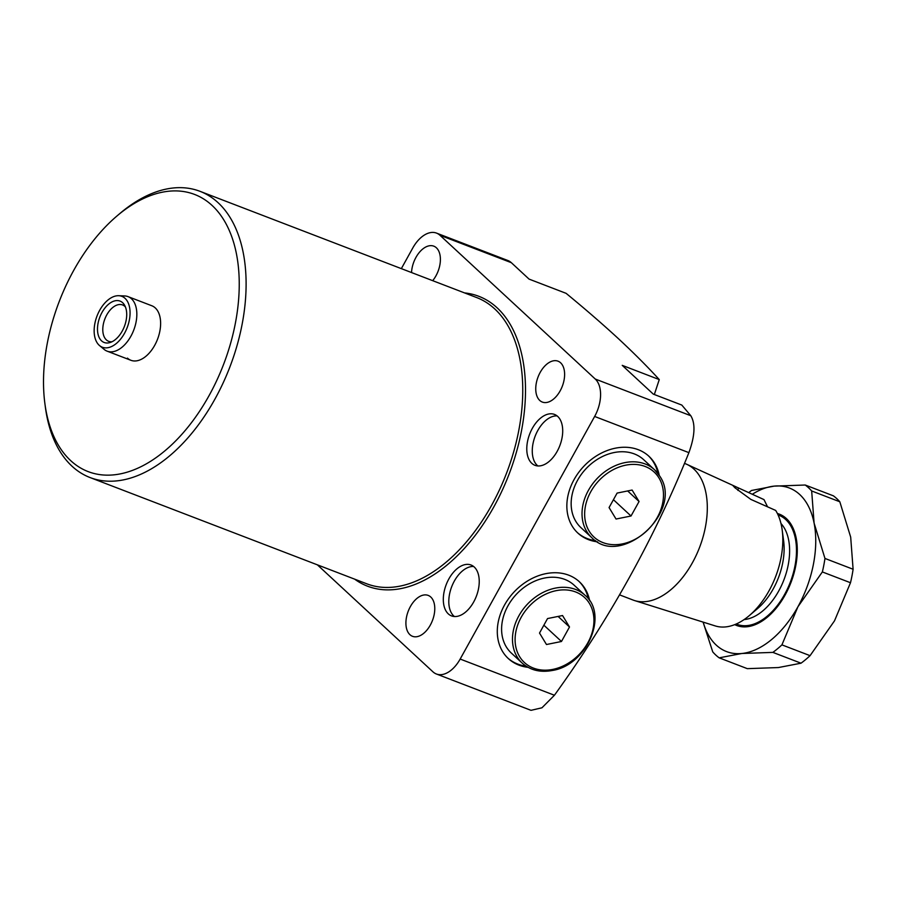 <?xml version="1.0" encoding="UTF-8"?>
<svg xmlns="http://www.w3.org/2000/svg" width="898" height="898" viewBox="0 0 898 898"><rect width="100%" height="100%" fill="white"/><g stroke="black" fill="none" stroke-linecap="round" stroke-linejoin="round"><path stroke-width="1.35" d="M531.762 463.301A27.254 16.153 111 0 1 530.898 431.175A27.254 16.153 111 0 1 554.515 414.427A27.254 16.153 111 0 1 557.725 416.448A27.254 16.153 111 0 1 558.59 448.573A27.254 16.153 111 0 1 534.972 465.321A27.254 16.153 111 0 1 531.762 463.301M557.097 415.909A27.254 16.153 -69 0 0 535.399 435.564A27.254 16.153 -69 0 0 537.251 465.411A27.254 16.153 -69 0 0 537.88 465.95M474.256 567.031A27.254 16.153 -69 0 0 471.046 565.01A27.254 16.153 -69 0 0 447.429 581.747A27.254 16.153 -69 0 0 448.293 613.873A27.254 16.153 -69 0 0 451.503 615.893A27.254 16.153 -69 0 0 475.121 599.157A27.254 16.153 -69 0 0 474.256 567.031M473.628 566.492A27.254 16.153 -69 0 0 451.93 586.136A27.254 16.153 -69 0 0 453.782 615.983A27.254 16.153 -69 0 0 454.41 616.522M597.608 541.853A52.32 41.005 -47.2 0 1 588.493 539.653A52.32 41.005 -47.2 0 1 577.874 533.075A52.32 41.005 -47.2 0 1 578.301 472.954A52.32 41.005 -47.2 0 1 638.343 449.718A52.32 41.005 -47.2 0 1 648.962 456.296A52.32 41.005 -47.2 0 1 659.233 475.3M595.733 540.731A52.32 41.005 -47.2 0 1 587.382 538.62A52.32 41.005 -47.2 0 1 577.324 532.559M589.672 600.773A52.32 41.005 132.8 0 0 579.401 581.781A52.32 41.005 132.8 0 0 568.782 575.203A52.32 41.005 132.8 0 0 508.739 598.438A52.32 41.005 132.8 0 0 508.324 658.56A52.32 41.005 132.8 0 0 518.943 665.137A52.32 41.005 132.8 0 0 528.058 667.337M507.774 658.043A52.32 41.005 132.8 0 0 517.832 664.105A52.32 41.005 132.8 0 0 526.172 666.215M618.385 338.647C602.738 324.223 585.316 309.125 566.099 293.332L529.068 279.11L511.321 262.676L439.964 235.276L595.251 379.035L690.798 415.729L681.807 405.065L653.295 394.121L622.235 365.363L659.267 379.585C647.424 366.62 633.797 352.981 618.385 338.647M560.61 362.792A21.9 12.976 -69 0 0 558.028 361.176A21.9 12.976 -69 0 0 539.058 374.623A21.9 12.976 -69 0 0 539.743 400.441A21.9 12.976 -69 0 0 542.325 402.068A21.9 12.976 -69 0 0 561.306 388.61A21.9 12.976 -69 0 0 560.61 362.792M432.69 280.67A21.9 12.976 -69 0 0 436.394 247.792A21.9 12.976 -69 0 0 433.801 246.164A21.9 12.976 -69 0 0 411.542 272.554M118.704 295.711A27.243 16.153 -69 0 0 97.197 315.568A27.243 16.153 -69 0 0 99.117 345.202A27.243 16.153 -69 0 0 99.555 345.584A27.243 16.153 -69 0 0 124.743 332.889A27.243 16.153 -69 0 0 125.08 298.372A27.243 16.153 -69 0 0 118.704 295.711L124.665 295.947A29.207 17.309 111 0 1 128.055 296.632L151.841 305.769A29.207 17.309 111 0 1 155.287 307.935A29.207 17.309 111 0 1 156.207 342.363A29.207 17.309 111 0 1 130.906 360.289A29.207 17.309 111 0 1 127.46 358.122M70.661 460.607A148.439 87.982 -69 0 0 209.032 395.67A148.439 87.982 -69 0 0 212.096 205.451A148.439 87.982 -69 0 0 116.953 215.991A148.439 87.982 -69 0 0 44.9 403.64A148.439 87.982 -69 0 0 70.661 460.607M116.953 215.991L119.816 213.556A153.311 90.866 111 0 1 199.996 191.319A153.311 90.866 111 0 1 218.068 202.679A153.311 90.866 111 0 1 222.917 383.401A153.311 90.866 111 0 1 90.081 477.556A153.311 90.866 111 0 1 71.997 466.197A153.311 90.866 111 0 1 45.394 407.366L44.9 403.64M430.771 597.024A21.9 12.976 -69 0 0 428.189 595.408A21.9 12.976 -69 0 0 409.219 608.855A21.9 12.976 -69 0 0 409.915 634.673A21.9 12.976 -69 0 0 412.496 636.3A21.9 12.976 -69 0 0 431.467 622.842A21.9 12.976 -69 0 0 430.771 597.024M436.394 673.994A29.207 17.309 -69 0 0 460.169 659.053L554.425 695.243L541.954 707.792L531.01 710.329L436.394 673.994A29.207 17.309 -69 0 1 432.948 671.827L317.387 564.842M554.425 695.243C610 618.239 654.822 537.374 688.901 452.648L594.644 416.459L460.169 659.053M594.644 416.459A29.207 17.309 -69 0 0 595.251 379.035M439.964 235.276A29.207 17.309 -69 0 0 436.529 233.11A29.207 17.309 -69 0 0 412.743 248.05L401.339 268.637M648.401 455.791A52.32 41.005 -47.2 0 1 657.965 473.504M690.798 415.729C695.58 423.643 694.94 435.957 688.901 452.648M436.529 233.11L507.886 260.521A29.207 17.309 111 0 1 511.321 262.676M659.267 379.585L654.328 394.514M588.415 598.988A52.32 41.005 132.8 0 0 578.851 581.264M125.428 306.959A19.464 11.539 -69 0 0 124.889 306.409A19.464 11.539 -69 0 0 122.599 304.961A19.464 11.539 -69 0 0 105.728 316.927A19.464 11.539 -69 0 0 106.346 339.871A19.464 11.539 -69 0 0 108.636 341.319A19.464 11.539 -69 0 0 112.082 341.734M101.541 340.836A22.169 13.144 111 0 1 102.002 312.437A22.169 13.144 111 0 1 122.667 302.738A22.169 13.144 111 0 1 124.508 305.062A22.169 13.144 111 0 1 124.362 326.502A22.169 13.144 111 0 1 110.117 342.52A22.169 13.144 111 0 1 101.541 340.836M128.055 296.632A29.207 17.309 111 0 1 131.501 298.798A29.207 17.309 111 0 1 132.421 333.225A29.207 17.309 111 0 1 107.12 351.163A29.207 17.309 111 0 1 104.146 349.401L99.555 345.584M743.589 490.274L763.794 499.513A67.754 40.163 111 0 1 763.985 499.602L737.438 487.468L733.037 485.717L734.979 487.816L750.885 499.423L775.681 510.434A67.754 40.163 111 0 1 782.18 529.966A67.754 40.163 111 0 1 749.291 615.613A67.754 40.163 111 0 1 715.257 625.928L634.516 600.549A73.007 43.272 111 0 1 633.011 600.021L619.609 594.88M782.18 529.966L783.628 540.832A53.532 31.733 111 0 1 757.643 608.507L749.291 615.613M780.991 523.545A53.532 31.733 111 0 1 783.943 579.782A53.532 31.733 111 0 1 744.116 619.575M778.095 514.992A58.404 34.618 111 0 1 778.925 515.284A58.404 34.618 111 0 1 785.806 519.616A58.404 34.618 111 0 1 787.647 588.459A58.404 34.618 111 0 1 737.045 624.335A58.404 34.618 111 0 1 736.237 623.998M684.444 463.368L685.354 463.716A73.007 43.272 111 0 1 686.824 464.333A73.007 43.272 111 0 1 693.963 469.126A73.007 43.272 111 0 1 696.826 553.965A73.007 43.272 111 0 1 634.516 600.549M767.554 506.831L763.985 499.602M777.399 513.51A59.616 35.336 111 0 1 786.39 518.573A59.616 35.336 111 0 1 796.728 541.449A59.616 35.336 111 0 1 767.79 616.814A59.616 35.336 111 0 1 734.721 624.638M796.795 541.921A58.404 34.618 -69 0 0 786.715 519.964A58.404 34.618 -69 0 0 779.834 515.643L778.925 515.284M781.922 644.865L797.918 606.779L822.355 571.936L850.496 582.735L834.511 620.832L810.063 655.663L781.922 644.865A97.343 57.697 111 0 1 772.886 652.386L801.027 663.195L778.398 667.551L747.316 668.651L719.175 657.841L741.804 653.497L772.886 652.386M824.959 558.444L814.093 523.085L811.669 490.97L839.821 501.78L850.687 537.139L853.1 569.253L824.959 558.444A97.343 57.697 111 0 1 822.355 571.936M839.821 501.78A97.343 57.697 -69 0 0 833.378 495.831L805.237 485.021L774.166 486.121L751.536 490.476A97.343 57.697 111 0 0 748.707 492.62M703.089 622.101L712.743 651.892A97.343 57.697 111 0 0 719.175 657.841M801.027 663.195A97.343 57.697 -69 0 0 810.063 655.663M805.237 485.021A97.343 57.697 111 0 1 811.669 490.97M850.496 582.735A97.343 57.697 -69 0 0 853.1 569.253M703.201 622.146A87.611 51.927 -69 0 0 741.804 653.497A87.611 51.927 -69 0 0 797.918 606.779A87.611 51.927 -69 0 0 814.093 523.085A87.611 51.927 -69 0 0 774.166 486.121A87.611 51.927 -69 0 0 752.311 494.259M737.045 624.335L737.965 624.682A58.404 34.618 -69 0 0 768.149 616.511M544.446 578.054A46.236 36.234 132.8 0 0 505.776 610.236A46.236 36.234 132.8 0 0 511.344 653.07L522.209 663.128A46.236 36.234 -47.2 0 1 516.653 620.294A46.236 36.234 -47.2 0 1 555.312 588.123A46.236 36.234 -47.2 0 1 585.036 595.273L574.159 585.215A46.236 36.234 132.8 0 0 544.446 578.054M539.518 633.056L546.478 644.517L561.475 641.486L569.5 626.995L562.541 615.534L547.544 618.565L539.518 633.056M558.096 616.432L569.5 626.995M543.874 625.199L561.475 641.486M591.771 537.655C621.023 568.456 684.22 511.074 659.761 476.142L654.586 469.789L643.72 459.731A46.236 36.234 132.8 0 0 589.324 465.467A46.236 36.234 132.8 0 0 575.854 521.401A46.236 36.234 132.8 0 0 580.894 527.586L591.771 537.655A46.236 36.234 -47.2 0 1 586.72 531.459A46.236 36.234 -47.2 0 1 600.201 475.525A46.236 36.234 -47.2 0 1 654.586 469.789A46.236 36.234 -47.2 0 1 659.637 475.985M631.025 516.002L639.062 501.511L632.102 490.05L617.106 493.081L609.069 507.572L616.039 519.033L631.025 516.002L613.435 499.715M627.657 490.948L639.062 501.511M90.081 477.556L366.732 583.79A153.311 90.866 -69 0 0 499.569 489.635A153.311 90.866 -69 0 0 494.719 308.912A153.311 90.866 -69 0 0 476.647 297.552L199.996 191.319M464.547 292.905A155.253 92.023 111 0 1 497.11 307.801A155.253 92.023 111 0 1 496.605 501.758A155.253 92.023 111 0 1 354.631 579.143M737.932 490.443A14.604 8.654 111 0 1 738.504 487.951M556.131 590.671A44.294 34.708 132.8 0 0 515.126 637.984A44.294 34.708 132.8 0 0 552.887 669.38A44.294 34.708 132.8 0 0 593.904 622.067A44.294 34.708 132.8 0 0 556.131 590.671M589.144 531.111A44.294 34.708 132.8 0 0 642.351 534.647A44.294 34.708 132.8 0 0 658.986 477.972A44.294 34.708 132.8 0 0 605.78 474.436A44.294 34.708 132.8 0 0 589.144 531.111M107.12 351.163L130.906 360.289M736.405 486.997L686.824 464.333M522.209 663.128C530.291 670.267 540.349 672.714 552.382 670.469C586.663 665.306 608.956 614.849 585.036 595.273"/></g></svg>
